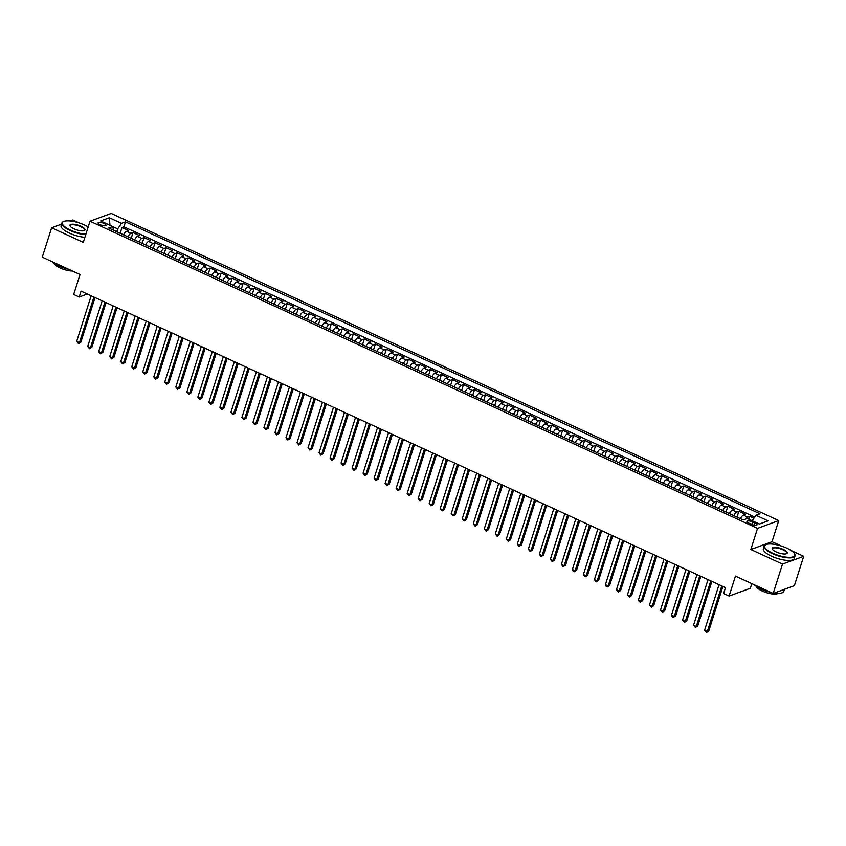 <?xml version="1.0" encoding="UTF-8"?>
<svg xmlns="http://www.w3.org/2000/svg" width="846" height="846" viewBox="0 0 846 846"><rect width="100%" height="100%" fill="white"/><g stroke="black" fill="none" stroke-linecap="round" stroke-linejoin="round"><path stroke-width="1.27" d="M100.24 224.75A4.145 1.29 17.6 0 0 106.025 225.332A4.145 1.29 17.6 0 0 103.899 223.407A4.145 1.29 17.6 0 0 98.115 222.826A4.145 1.29 17.6 0 0 100.24 224.75M79.238 222.953L72.819 220.002L70.165 220.975M778.732 520.576L111.196 213.435L89.993 221.218L757.53 528.369L778.732 520.576L772.028 541.726L750.825 549.509L782.497 564.081L803.7 556.298L791.01 550.46M781.471 546.072L772.028 541.726M803.7 556.298L794.383 585.654L773.181 593.448L735.449 576.094L729.115 596.06L750.328 588.266L751.798 583.613M61.547 224.148L51.617 227.796L42.3 257.152L80.032 274.516L73.697 294.482L79.207 297.02L87.339 294.027M782.497 564.081L773.181 593.448M753.923 518.26L749.884 516.398L748.974 519.264M740.43 518.651A5.182 1.84 -65.3 0 1 743.391 515.14L745.474 514.368L738.865 511.322L737.035 517.096M729.411 513.585A5.182 1.84 114.7 0 1 732.372 510.064L734.465 509.303L727.856 506.257L726.027 512.031M718.391 508.52A5.182 1.84 114.7 0 1 721.352 504.999L723.446 504.227L716.837 501.192L715.007 506.955M707.383 503.444A5.182 1.84 114.7 0 1 710.344 499.933L712.427 499.161L705.818 496.126L703.988 501.89M696.364 498.379A5.182 1.84 114.7 0 1 699.325 494.868L701.419 494.096L694.809 491.05L692.98 496.824M685.355 493.313A5.182 1.84 114.7 0 1 688.306 489.792L690.399 489.03L683.79 485.985L681.961 491.748M674.336 488.237A5.182 1.84 114.7 0 1 677.297 484.726L679.38 483.954L672.771 480.919L670.941 486.683M663.317 483.172A5.182 1.84 114.7 0 1 666.278 479.661L668.372 478.889L661.762 475.843L659.933 481.617M652.308 478.106A5.182 1.84 114.7 0 1 655.259 474.585L657.353 473.823L650.743 470.778L648.914 476.552M641.289 473.041A5.182 1.84 114.7 0 1 644.25 469.519L646.333 468.747L639.724 465.712L637.895 471.476M630.27 467.965A5.182 1.84 114.7 0 1 633.231 464.454L635.325 463.682L628.715 460.647L626.886 466.41M619.261 462.899A5.182 1.84 114.7 0 1 622.212 459.389L624.306 458.617L617.696 455.571L615.867 461.345M608.242 457.834A5.182 1.84 114.7 0 1 611.203 454.313L613.297 453.551L606.688 450.506L604.858 456.269M597.223 452.758A5.182 1.84 114.7 0 1 600.184 449.247L602.278 448.475L595.669 445.44L593.839 451.204M586.215 447.693A5.182 1.84 114.7 0 1 589.165 444.182L591.259 443.41L584.649 440.364L582.82 446.138M575.195 442.627A5.182 1.84 114.7 0 1 578.156 439.106L580.25 438.344L573.641 435.299L571.811 441.062M564.176 437.562A5.182 1.84 114.7 0 1 567.137 434.04L569.231 433.268L562.622 430.233L560.792 435.997M553.168 432.486A5.182 1.84 114.7 0 1 556.118 428.975L558.212 428.203L551.603 425.168L549.773 430.931M542.149 427.42A5.182 1.84 114.7 0 1 545.11 423.909L547.203 423.137L540.594 420.092L538.765 425.866M531.129 422.355A5.182 1.84 114.7 0 1 534.09 418.833L536.184 418.072L529.575 415.026L527.745 420.79M520.121 417.279A5.182 1.84 114.7 0 1 523.071 413.768L525.165 412.996L518.556 409.961L516.726 415.724M509.102 412.214A5.182 1.84 114.7 0 1 512.063 408.703L514.157 407.931L507.547 404.885L505.718 410.659M498.083 407.148A5.182 1.84 114.7 0 1 501.044 403.627L503.137 402.865L496.528 399.82L494.699 405.583M487.074 402.083A5.182 1.84 114.7 0 1 490.024 398.561L492.118 397.789L485.509 394.754L483.679 400.518M476.055 397.007A5.182 1.84 114.7 0 1 479.016 393.496L481.11 392.724L474.5 389.689L472.671 395.452M465.036 391.941A5.182 1.84 114.7 0 1 467.997 388.43L470.09 387.658L463.481 384.613L461.652 390.387M454.027 386.876A5.182 1.84 114.7 0 1 456.988 383.354L459.071 382.593L452.462 379.547L450.632 385.311M443.008 381.8A5.182 1.84 114.7 0 1 445.969 378.289L448.063 377.517L441.453 374.482L439.624 380.245M431.989 376.734A5.182 1.84 114.7 0 1 434.95 373.223L437.044 372.452L430.434 369.406L428.605 375.18M420.98 371.669A5.182 1.84 114.7 0 1 423.941 368.147L426.024 367.386L419.415 364.34L417.586 370.104M409.961 366.604A5.182 1.84 114.7 0 1 412.922 363.082L415.016 362.31L408.407 359.275L406.577 365.038M398.942 361.528A5.182 1.84 114.7 0 1 401.903 358.017L403.997 357.245L397.387 354.21L395.558 359.973M387.933 356.462A5.182 1.84 114.7 0 1 390.894 352.951L392.978 352.179L386.368 349.134L384.539 354.908M376.914 351.397A5.182 1.84 114.7 0 1 379.875 347.875L381.969 347.114L375.36 344.068L373.53 349.832M365.906 346.321A5.182 1.84 114.7 0 1 368.856 342.81L370.95 342.038L364.34 339.003L362.511 344.766M354.886 341.255A5.182 1.84 114.7 0 1 357.847 337.744L359.931 336.972L353.321 333.927L351.492 339.701M343.867 336.19A5.182 1.84 114.7 0 1 346.828 332.668L348.922 331.907L342.313 328.861L340.483 334.625M332.859 331.124A5.182 1.84 114.7 0 1 335.809 327.603L337.903 326.831L331.294 323.796L329.464 329.559M321.84 326.048A5.182 1.84 114.7 0 1 324.801 322.538L326.884 321.766L320.285 318.731L318.456 324.494M310.82 320.983A5.182 1.84 114.7 0 1 313.781 317.472L315.875 316.7L309.266 313.655L307.436 319.428M299.812 315.918A5.182 1.84 114.7 0 1 302.762 312.396L304.856 311.635L298.247 308.589L296.417 314.352M288.793 310.842A5.182 1.84 114.7 0 1 291.754 307.331L293.848 306.559L287.238 303.524L285.409 309.287M277.774 305.776A5.182 1.84 114.7 0 1 280.735 302.265L282.828 301.493L276.219 298.448L274.39 304.222M266.765 300.711A5.182 1.84 114.7 0 1 269.715 297.189L271.809 296.428L265.2 293.382L263.37 299.146M255.746 295.645A5.182 1.84 114.7 0 1 258.707 292.124L260.801 291.352L254.191 288.317L252.362 294.08M244.727 290.569A5.182 1.84 114.7 0 1 247.688 287.058L249.782 286.286L243.172 283.251L241.343 289.015M233.718 285.504A5.182 1.84 114.7 0 1 236.669 281.993L238.762 281.221L232.153 278.175L230.324 283.949M222.699 280.438A5.182 1.84 114.7 0 1 225.66 276.917L227.754 276.156L221.144 273.11L219.315 278.873M211.68 275.362A5.182 1.84 114.7 0 1 214.641 271.852L216.735 271.08L210.125 268.045L208.296 273.808M200.671 270.297A5.182 1.84 114.7 0 1 203.622 266.786L205.715 266.014L199.106 262.969L197.277 268.742M189.652 265.232A5.182 1.84 114.7 0 1 192.613 261.71L194.707 260.949L188.098 257.903L186.268 263.666M178.633 260.166A5.182 1.84 114.7 0 1 181.594 256.645L183.688 255.873L177.078 252.838L175.249 258.601M167.624 255.09A5.182 1.84 114.7 0 1 170.585 251.579L172.669 250.807L166.059 247.772L164.23 253.536M156.605 250.025A5.182 1.84 114.7 0 1 159.566 246.514L161.66 245.742L155.051 242.696L153.221 248.47M145.586 244.959A5.182 1.84 114.7 0 1 148.547 241.438L150.641 240.676L144.031 237.631L142.202 243.394M134.577 239.883A5.182 1.84 114.7 0 1 137.538 236.372L139.622 235.6L133.012 232.565L131.183 238.329M729.115 596.06L723.605 593.522L725.466 587.653L81.068 291.14L79.207 297.02M754.97 523.018L752.549 521.908A4.019 1.248 17.6 0 0 746.944 521.348A4.019 1.248 17.6 0 0 748.996 523.209L751.417 524.33A4.019 1.248 17.6 0 0 757.022 524.89A4.019 1.248 17.6 0 0 754.97 523.018L754.272 525.229M113.523 230.207L112.761 226.527L108.753 228.008L743.243 519.952L747.251 518.471L759.37 524.044L768.083 520.85L755.964 515.277L759.983 513.797L125.483 221.853L121.475 223.333L117.689 228.875L112.782 226.612M112.761 226.527L100.642 220.954L109.356 217.75L121.475 223.333M745.834 519A5.182 1.84 -65.3 0 1 747.79 517.16L749.884 516.398M754.759 517.043L123.918 226.791L122.004 227.489L120.174 233.263M123.558 234.818A5.182 1.84 114.7 0 1 126.519 231.307L128.613 230.535L122.004 227.489M127.968 236.848A5.182 1.84 -65.3 0 1 130.929 233.327L133.012 232.565M138.977 241.914A5.182 1.84 -65.3 0 1 141.938 238.403L144.031 237.631M149.996 246.979A5.182 1.84 -65.3 0 1 152.957 243.468L155.051 242.696M161.015 252.055A5.182 1.84 -65.3 0 1 163.976 248.534L166.059 247.772M172.024 257.121A5.182 1.84 -65.3 0 1 174.985 253.61L177.078 252.838M183.043 262.186A5.182 1.84 -65.3 0 1 186.004 258.675L188.098 257.903M194.062 267.262A5.182 1.84 -65.3 0 1 197.012 263.741L199.106 262.969M205.07 272.327A5.182 1.84 -65.3 0 1 208.031 268.806L210.125 268.045M216.09 277.393A5.182 1.84 -65.3 0 1 219.051 273.882L221.144 273.11M227.109 282.458A5.182 1.84 -65.3 0 1 230.059 278.947L232.153 278.175M238.117 287.534A5.182 1.84 -65.3 0 1 241.078 284.013L243.172 283.251M249.136 292.6A5.182 1.84 -65.3 0 1 252.097 289.089L254.191 288.317M260.156 297.665A5.182 1.84 -65.3 0 1 263.106 294.154L265.2 293.382M271.164 302.741A5.182 1.84 -65.3 0 1 274.125 299.22L276.219 298.448M282.183 307.807A5.182 1.84 -65.3 0 1 285.144 304.285L287.238 303.524M293.202 312.872A5.182 1.84 -65.3 0 1 296.153 309.361L298.247 308.589M304.211 317.937A5.182 1.84 -65.3 0 1 307.172 314.426L309.266 313.655M315.23 323.013A5.182 1.84 -65.3 0 1 318.191 319.492L320.285 318.731M326.249 328.079A5.182 1.84 -65.3 0 1 329.2 324.568L331.294 323.796M337.258 333.144A5.182 1.84 -65.3 0 1 340.219 329.633L342.313 328.861M348.277 338.22A5.182 1.84 -65.3 0 1 351.238 334.699L353.321 333.927M359.296 343.286A5.182 1.84 -65.3 0 1 362.247 339.764L364.34 339.003M370.305 348.351A5.182 1.84 -65.3 0 1 373.266 344.84L375.36 344.068M381.324 353.417A5.182 1.84 -65.3 0 1 384.285 349.906L386.368 349.134M392.343 358.493A5.182 1.84 -65.3 0 1 395.294 354.971L397.387 354.21M403.352 363.558A5.182 1.84 -65.3 0 1 406.313 360.047L408.407 359.275M414.371 368.623A5.182 1.84 -65.3 0 1 417.332 365.112L419.415 364.34M425.379 373.699A5.182 1.84 -65.3 0 1 428.34 370.178L430.434 369.406M436.399 378.765A5.182 1.84 -65.3 0 1 439.36 375.243L441.453 374.482M447.418 383.83A5.182 1.84 -65.3 0 1 450.379 380.319L452.462 379.547M458.426 388.896A5.182 1.84 -65.3 0 1 461.387 385.385L463.481 384.613M469.445 393.972A5.182 1.84 -65.3 0 1 472.406 390.45L474.5 389.689M480.465 399.037A5.182 1.84 -65.3 0 1 483.415 395.526L485.509 394.754M491.473 404.102A5.182 1.84 -65.3 0 1 494.434 400.592L496.528 399.82M502.492 409.178A5.182 1.84 -65.3 0 1 505.453 405.657L507.547 404.885M513.511 414.244A5.182 1.84 -65.3 0 1 516.462 410.722L518.556 409.961M524.52 419.309A5.182 1.84 -65.3 0 1 527.481 415.798L529.575 415.026M535.539 424.375A5.182 1.84 -65.3 0 1 538.5 420.864L540.594 420.092M546.558 429.451A5.182 1.84 -65.3 0 1 549.509 425.929L551.603 425.168M557.567 434.516A5.182 1.84 -65.3 0 1 560.528 431.005L562.622 430.233M568.586 439.582A5.182 1.84 -65.3 0 1 571.547 436.071L573.641 435.299M579.605 444.658A5.182 1.84 -65.3 0 1 582.556 441.136L584.649 440.364M590.614 449.723A5.182 1.84 -65.3 0 1 593.575 446.202L595.669 445.44M601.633 454.788A5.182 1.84 -65.3 0 1 604.594 451.278L606.688 450.506M612.652 459.854A5.182 1.84 -65.3 0 1 615.602 456.343L617.696 455.571M623.661 464.93A5.182 1.84 -65.3 0 1 626.622 461.408L628.715 460.647M634.68 469.995A5.182 1.84 -65.3 0 1 637.641 466.484L639.724 465.712M645.699 475.061A5.182 1.84 -65.3 0 1 648.649 471.55L650.743 470.778M656.708 480.137A5.182 1.84 -65.3 0 1 659.668 476.615L661.762 475.843M667.727 485.202A5.182 1.84 -65.3 0 1 670.688 481.681L672.771 480.919M678.746 490.268A5.182 1.84 -65.3 0 1 681.696 486.757L683.79 485.985M689.754 495.344A5.182 1.84 -65.3 0 1 692.715 491.822L694.809 491.05M700.774 500.409A5.182 1.84 -65.3 0 1 703.735 496.888L705.818 496.126M711.782 505.474A5.182 1.84 -65.3 0 1 714.743 501.964L716.837 501.192M722.801 510.54A5.182 1.84 -65.3 0 1 725.762 507.029L727.856 506.257M733.82 515.616A5.182 1.84 -65.3 0 1 736.781 512.094L738.865 511.322M750.825 549.509L757.53 528.369M51.617 227.796L83.289 242.368L89.993 221.218M116.79 231.709L117.689 228.875M752.221 520.755L755.964 515.277M123.918 226.791L125.483 221.853M109.356 217.75L109.969 225.248M721.786 585.95L707.319 631.581L704.559 630.312L719.037 584.692M722.896 586.468L708.747 631.053L706.442 632.565L704.559 630.312M708.747 631.053L706.442 632.565M772.715 553.231A15.82 4.917 17.6 0 0 789.032 557.355A15.82 4.917 17.6 0 0 794.436 553.654A15.82 4.917 17.6 0 0 786.695 548.092A15.82 4.917 17.6 0 0 765.947 544.613A15.82 4.917 17.6 0 0 772.715 553.231M794.553 553.855A16.201 5.034 -162.4 0 1 794.69 554.077A16.201 5.034 -162.4 0 1 795.039 555.917A16.201 5.034 -162.4 0 1 772.43 553.654A16.201 5.034 -162.4 0 1 764.15 546.114A16.201 5.034 -162.4 0 1 765.493 544.813A16.201 5.034 -162.4 0 1 765.736 544.718M776.216 551.952A7.91 2.453 -162.4 0 1 772.345 549.17A7.91 2.453 -162.4 0 1 775.042 547.32A7.91 2.453 -162.4 0 1 783.206 549.382A7.91 2.453 -162.4 0 1 786.59 553.686A7.91 2.453 -162.4 0 1 776.216 551.952M786.346 553.781A7.519 2.337 17.6 0 0 786.759 553.295A7.519 2.337 17.6 0 0 782.92 549.794A7.519 2.337 17.6 0 0 772.43 548.747A7.519 2.337 17.6 0 0 772.483 549.392M784.454 589.302L783.787 591.386A16.201 5.034 -162.4 0 1 774.302 593.035M770.896 592.401A16.201 5.034 -162.4 0 1 761.178 589.123A16.201 5.034 -162.4 0 1 754.336 584.776M783.724 589.577A16.201 5.034 -162.4 0 1 782.212 590.127M778.151 593.342A11.664 3.627 -162.4 0 1 762.331 591.079A11.664 3.627 -162.4 0 1 756.377 586.437M795.039 555.917L794.225 558.497A16.201 5.034 -162.4 0 1 771.615 556.234A16.201 5.034 -162.4 0 1 763.325 548.705L764.15 546.114M88.174 226.95A15.82 4.917 17.6 0 0 84.463 224.983A15.82 4.917 17.6 0 0 63.714 221.493A15.82 4.917 17.6 0 0 70.482 230.123A15.82 4.917 17.6 0 0 85.869 234.205M85.71 234.702A16.201 5.034 -162.4 0 1 70.197 230.535A16.201 5.034 -162.4 0 1 61.906 223.006A16.201 5.034 -162.4 0 1 63.26 221.705A16.201 5.034 -162.4 0 1 63.492 221.599M73.972 228.832A7.91 2.453 -162.4 0 1 70.102 226.051A7.91 2.453 -162.4 0 1 72.809 224.201A7.91 2.453 -162.4 0 1 80.962 226.263A7.91 2.453 -162.4 0 1 84.346 230.577A7.91 2.453 -162.4 0 1 73.972 228.832M84.103 230.672A7.519 2.337 17.6 0 0 84.526 230.175A7.519 2.337 17.6 0 0 80.687 226.686A7.519 2.337 17.6 0 0 70.186 225.628A7.519 2.337 17.6 0 0 70.25 226.273M68.663 269.282A16.201 5.034 -162.4 0 1 58.945 266.004A16.201 5.034 -162.4 0 1 52.103 261.668M72.418 271.016A11.664 3.627 -162.4 0 1 60.087 267.971A11.664 3.627 -162.4 0 1 54.133 263.328M84.896 237.292A16.201 5.034 -162.4 0 1 69.372 233.115A16.201 5.034 -162.4 0 1 61.092 225.586L61.906 223.006M710.777 580.885L696.3 626.516L693.551 625.247L708.017 579.616M711.877 581.392L697.739 625.987L695.423 627.499L693.551 625.247M697.739 625.987L695.423 627.499M699.758 575.819L685.281 621.44L682.532 620.171L697.009 574.55M700.869 576.327L686.719 620.922L684.403 622.434L682.532 620.171M686.719 620.922L684.403 622.434M688.739 570.754L674.273 616.374L671.513 615.105L685.99 569.485M689.85 571.262L675.7 615.846L673.395 617.369L672.284 616.861L671.513 615.105M675.7 615.846L673.395 617.369M677.731 565.678L663.253 611.309L660.504 610.04L674.971 564.419M678.83 566.186L664.692 610.78L662.376 612.293L660.504 610.04M664.692 610.78L662.376 612.293M666.711 560.612L652.245 606.233L649.485 604.975L663.962 559.343M667.822 561.12L653.672 605.715L651.357 607.227L649.485 604.975M653.672 605.715L651.357 607.227M655.692 555.547L641.226 601.168L638.466 599.899L652.943 554.278M656.803 556.055L642.653 600.639L640.348 602.162L639.238 601.654L638.466 599.899M642.653 600.639L640.348 602.162M644.684 550.471L630.207 596.102L627.457 594.833L641.924 549.213M645.784 550.989L631.645 595.573L629.329 597.086L627.457 594.833M631.645 595.573L629.329 597.086M633.665 545.406L619.198 591.037L616.438 589.768L630.915 544.137M634.775 545.913L620.626 590.508L618.31 592.02L616.438 589.768M620.626 590.508L618.31 592.02M622.645 540.34L608.179 585.961L605.419 584.692L619.896 539.071M623.756 540.848L609.606 585.443L607.301 586.955L606.191 586.447L605.419 584.692M609.606 585.443L607.301 586.955M611.637 535.275L597.16 580.895L594.41 579.626L608.877 534.006M612.737 535.782L598.598 580.367L596.282 581.889L594.41 579.626M598.598 580.367L596.282 581.889M600.618 530.199L586.151 575.83L583.391 574.561L597.868 528.94M601.728 530.706L587.579 575.301L585.263 576.813L583.391 574.561M587.579 575.301L585.263 576.813M589.609 525.133L575.132 570.754L572.382 569.495L586.849 523.864M590.709 525.641L576.56 570.236L574.254 571.748L573.144 571.24L572.382 569.495M576.56 570.236L574.254 571.748M578.59 520.068L564.113 565.688L561.363 564.419L575.83 518.799M579.69 520.576L565.551 565.16L563.235 566.683L561.363 564.419M565.551 565.16L563.235 566.683M567.571 514.992L553.104 560.623L550.344 559.354L564.821 513.734M568.681 515.51L554.532 560.094L552.216 561.607L550.344 559.354M554.532 560.094L552.216 561.607M556.562 509.927L542.085 555.558L539.336 554.289L553.802 508.658M557.662 510.434L543.513 555.029L541.207 556.541L539.336 554.289M543.513 555.029L541.207 556.541M545.543 504.861L531.066 550.482L528.316 549.213L542.794 503.592M546.643 505.369L532.504 549.953L530.188 551.476L528.316 549.213M532.504 549.953L530.188 551.476M534.524 499.796L520.057 545.416L517.297 544.147L531.774 498.527M535.634 500.303L521.485 544.887L519.169 546.4L517.297 544.147M521.485 544.887L519.169 546.4M523.515 494.72L509.038 540.351L506.289 539.082L520.755 493.461M524.615 495.227L510.476 539.822L508.16 541.334L506.289 539.082M510.476 539.822L508.16 541.334M512.496 489.654L498.019 535.275L495.27 534.016L509.747 488.385M513.596 490.162L499.457 534.757L497.141 536.269L495.27 534.016M499.457 534.757L497.141 536.269M501.477 484.589L487.01 530.209L484.25 528.94L498.728 483.32M502.587 485.096L488.438 529.681L486.122 531.203L484.25 528.94M488.438 529.681L486.122 531.203M490.469 479.513L475.991 525.144L473.242 523.875L487.708 478.254M491.568 480.031L477.43 524.615L475.114 526.127L473.242 523.875M477.43 524.615L475.114 526.127M479.449 474.447L464.972 520.079L462.223 518.81L476.7 473.178M480.549 474.955L466.41 519.55L464.094 521.062L462.223 518.81M466.41 519.55L464.094 521.062M468.43 469.382L453.964 515.003L451.204 513.734L465.681 468.113M469.541 469.89L455.391 514.474L453.075 515.997L451.204 513.734M455.391 514.474L453.075 515.997M457.422 464.317L442.944 509.937L440.195 508.668L454.662 463.048M458.521 464.824L444.383 509.408L442.067 510.921L440.195 508.668M444.383 509.408L442.067 510.921M446.402 459.241L431.925 504.872L429.176 503.603L443.653 457.972M447.502 459.748L433.364 504.343L431.048 505.855L429.176 503.603M433.364 504.343L431.048 505.855M435.383 454.175L420.917 499.796L418.157 498.537L432.634 452.906M436.494 454.683L422.344 499.277L420.028 500.79L418.157 498.537M422.344 499.277L420.028 500.79M424.375 449.11L409.898 494.73L407.148 493.461L421.615 447.841M425.475 449.617L411.336 494.201L409.02 495.724L407.148 493.461M411.336 494.201L409.02 495.724M413.356 444.034L398.878 489.665L396.129 488.396L410.606 442.775M414.466 444.552L400.317 489.136L398.001 490.648L396.129 488.396M400.317 489.136L398.001 490.648M402.336 438.968L387.87 484.599L385.11 483.33L399.587 437.699M403.447 439.476L389.297 484.071L386.992 485.583L385.11 483.33M389.297 484.071L386.992 485.583M391.328 433.903L376.851 479.523L374.101 478.254L388.568 432.634M392.428 434.41L378.289 478.995L375.973 480.517L374.101 478.254M378.289 478.995L375.973 480.517M380.309 428.837L365.842 474.458L363.082 473.189L377.559 427.568M381.419 429.345L367.27 473.929L364.954 475.441L363.082 473.189M367.27 473.929L364.954 475.441M369.29 423.761L354.823 469.393L352.063 468.124L366.54 422.492M370.4 424.269L356.251 468.864L353.945 470.376L352.063 468.124M356.251 468.864L353.945 470.376M358.281 418.696L343.804 464.317L341.054 463.058L355.521 417.427M359.381 419.204L345.242 463.798L342.926 465.311L341.054 463.058M345.242 463.798L342.926 465.311M347.262 413.631L332.795 459.251L330.035 457.982L344.512 412.362M348.372 414.138L334.223 458.722L331.907 460.245L330.035 457.982M334.223 458.722L331.907 460.245M336.243 408.555L321.776 454.186L319.016 452.917L333.493 407.296M337.353 409.073L323.204 453.657L320.898 455.169L319.016 452.917M323.204 453.657L320.898 455.169M325.234 403.489L310.757 449.12L308.007 447.851L322.474 402.22M326.334 403.997L312.195 448.592L309.879 450.104L308.007 447.851M312.195 448.592L309.879 450.104M314.215 398.424L299.748 444.044L296.988 442.775L311.465 397.155M315.325 398.931L301.176 443.516L298.86 445.038L296.988 442.775M301.176 443.516L298.86 445.038M303.206 393.358L288.729 438.979L285.98 437.71L300.446 392.089M304.306 393.866L290.157 438.45L287.852 439.962L286.741 439.465L285.98 437.71M290.157 438.45L287.852 439.962M292.187 388.282L277.71 433.913L274.961 432.644L289.427 387.013M293.287 388.79L279.148 433.385L276.832 434.897L274.961 432.644M279.148 433.385L276.832 434.897M281.168 383.217L266.702 428.837L263.941 427.579L278.419 381.948M282.278 383.724L268.129 428.319L265.813 429.831L263.941 427.579M268.129 428.319L265.813 429.831M270.16 378.151L255.682 423.772L252.933 422.503L267.399 376.882M271.259 378.659L257.11 423.243L254.805 424.766L252.933 422.503M257.11 423.243L254.805 424.766M259.14 373.075L244.663 418.707L241.914 417.438L256.38 371.817M260.24 373.594L246.101 418.178L243.785 419.69L241.914 417.438M246.101 418.178L243.785 419.69M248.121 368.01L233.655 413.641L230.895 412.372L245.372 366.741M249.232 368.518L235.082 413.112L232.766 414.625L230.895 412.372M235.082 413.112L232.766 414.625M237.113 362.945L222.635 408.565L219.886 407.296L234.353 361.676M238.212 363.452L224.063 408.036L221.758 409.559L219.886 407.296M224.063 408.036L221.758 409.559M226.094 357.879L211.616 403.5L208.867 402.231L223.344 356.61M227.193 358.387L213.055 402.971L210.739 404.483L208.867 402.231M213.055 402.971L210.739 404.483M215.074 352.803L200.608 398.434L197.848 397.165L212.325 351.534M216.185 353.311L202.035 397.906L199.719 399.418L197.848 397.165M202.035 397.906L199.719 399.418M204.066 347.738L189.589 393.358L186.839 392.1L201.306 346.469M205.166 348.245L191.027 392.84L188.711 394.352L186.839 392.1M191.027 392.84L188.711 394.352M193.047 342.672L178.569 388.293L175.82 387.024L190.297 341.403M194.146 343.18L180.008 387.764L177.692 389.287L175.82 387.024M180.008 387.764L177.692 389.287M182.027 337.596L167.561 383.227L164.801 381.958L179.278 336.338M183.138 338.104L168.989 382.699L166.673 384.211L164.801 381.958M168.989 382.699L166.673 384.211M171.019 332.531L156.542 378.162L153.792 376.893L168.259 331.262M172.119 333.038L157.98 377.633L155.664 379.145L153.792 376.893M157.98 377.633L155.664 379.145M160 327.465L145.523 373.086L142.773 371.817L157.25 326.196M161.1 327.973L146.961 372.557L144.645 374.08L142.773 371.817M146.961 372.557L144.645 374.08M148.981 322.4L134.514 368.021L131.754 366.752L146.231 321.131M150.091 322.908L135.942 367.492L133.626 369.004L131.754 366.752M135.942 367.492L133.626 369.004M137.972 317.324L123.495 362.955L120.745 361.686L135.212 316.055M139.072 317.832L124.933 362.426L122.617 363.939L120.745 361.686M124.933 362.426L122.617 363.939M126.953 312.259L112.476 357.879L109.726 356.621L124.203 310.99M128.063 312.766L113.914 357.361L111.598 358.873L109.726 356.621M113.914 357.361L111.598 358.873M115.934 307.193L101.467 352.814L98.707 351.545L113.184 305.924M117.044 307.701L102.895 352.285L100.589 353.808L99.479 353.3L98.707 351.545M102.895 352.285L100.589 353.808M104.925 302.117L90.448 347.748L87.698 346.479L102.165 300.859M106.025 302.625L91.886 347.22L89.57 348.732L87.698 346.479M91.886 347.22L89.57 348.732M93.906 297.052L79.429 342.683L76.679 341.414L91.157 295.783M95.016 297.559L80.867 342.154L78.551 343.666L76.679 341.414M80.867 342.154L78.551 343.666M743.391 515.14L747.79 517.16M126.519 231.307L130.929 233.327M137.538 236.372L141.938 238.403M148.547 241.438L152.957 243.468M159.566 246.514L163.976 248.534M170.585 251.579L174.985 253.61M181.594 256.645L186.004 258.675M192.613 261.71L197.012 263.741M203.622 266.786L208.031 268.806M214.641 271.852L219.051 273.882M225.66 276.917L230.059 278.947M236.669 281.993L241.078 284.013M247.688 287.058L252.097 289.089M258.707 292.124L263.106 294.154M269.715 297.189L274.125 299.22M280.735 302.265L285.144 304.285M291.754 307.331L296.153 309.361M302.762 312.396L307.172 314.426M313.781 317.472L318.191 319.492M324.801 322.538L329.2 324.568M335.809 327.603L340.219 329.633M346.828 332.668L351.238 334.699M357.847 337.744L362.247 339.764M368.856 342.81L373.266 344.84M379.875 347.875L384.285 349.906M390.894 352.951L395.294 354.971M401.903 358.017L406.313 360.047M412.922 363.082L417.332 365.112M423.941 368.147L428.34 370.178M434.95 373.223L439.36 375.243M445.969 378.289L450.379 380.319M456.988 383.354L461.387 385.385M467.997 388.43L472.406 390.45M479.016 393.496L483.415 395.526M490.024 398.561L494.434 400.592M501.044 403.627L505.453 405.657M512.063 408.703L516.462 410.722M523.071 413.768L527.481 415.798M534.09 418.833L538.5 420.864M545.11 423.909L549.509 425.929M556.118 428.975L560.528 431.005M567.137 434.04L571.547 436.071M578.156 439.106L582.556 441.136M589.165 444.182L593.575 446.202M600.184 449.247L604.594 451.278M611.203 454.313L615.602 456.343M622.212 459.389L626.622 461.408M633.231 464.454L637.641 466.484M644.25 469.519L648.649 471.55M655.259 474.585L659.668 476.615M666.278 479.661L670.688 481.681M677.297 484.726L681.696 486.757M688.306 489.792L692.715 491.822M699.325 494.868L703.735 496.888M710.344 499.933L714.743 501.964M721.352 504.999L725.762 507.029M732.372 510.064L736.781 512.094M751.734 524.467L752.549 521.908"/></g></svg>
